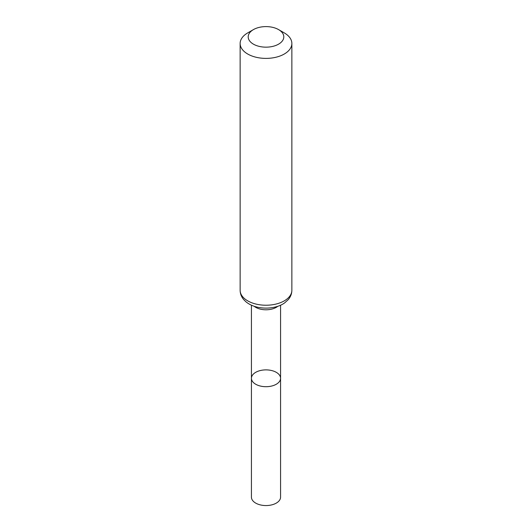 <?xml version="1.0" encoding="UTF-8"?>
<svg xmlns="http://www.w3.org/2000/svg" width="532" height="532" viewBox="0 0 532 532"><rect width="100%" height="100%" fill="white"/><g stroke="black" fill="none" stroke-linecap="round" stroke-linejoin="round"><path stroke-width="0.8" d="M251.43 378.292A14.57 8.412 0 0 0 266 386.704A14.57 8.412 0 0 0 280.57 378.292A14.57 8.412 180 0 1 271.573 386.059A14.57 8.412 180 0 1 255.699 384.237A14.57 8.412 180 0 1 251.43 378.292A14.57 8.412 180 0 1 266 369.88A14.57 8.412 180 0 1 280.57 378.292L280.57 497.147A14.57 8.412 0 0 1 271.573 504.921A14.57 8.412 0 0 1 255.699 503.099A14.57 8.412 0 0 1 251.43 497.147L251.43 305.188M284.288 32.904L278.588 29.612A17.802 10.281 180 0 1 278.588 44.149A17.802 10.281 180 0 1 253.412 44.149A17.802 10.281 180 0 1 253.412 29.612A17.802 10.281 180 0 1 278.588 29.612L284.288 32.904A25.862 14.936 180 0 1 291.862 43.458A25.862 14.936 180 0 1 266 58.394A25.862 14.936 180 0 1 240.138 43.458A25.862 14.936 180 0 1 247.713 32.904L253.412 29.612M277.864 306.259A14.57 8.412 180 0 1 254.136 306.259M291.862 290.299A25.862 14.936 180 0 1 266 305.228A25.862 14.936 180 0 1 240.138 290.299C240.191 293.777 241.402 296.896 243.776 299.656L245.87 301.73C249.136 304.424 253.152 306.286 257.934 307.303C269.265 309.564 279.613 306.745 284.74 302.808L288.211 299.669C290.592 296.903 291.809 293.777 291.862 290.299L291.862 43.458M280.57 305.188L280.57 378.292M240.138 43.458L240.138 290.299"/></g></svg>
